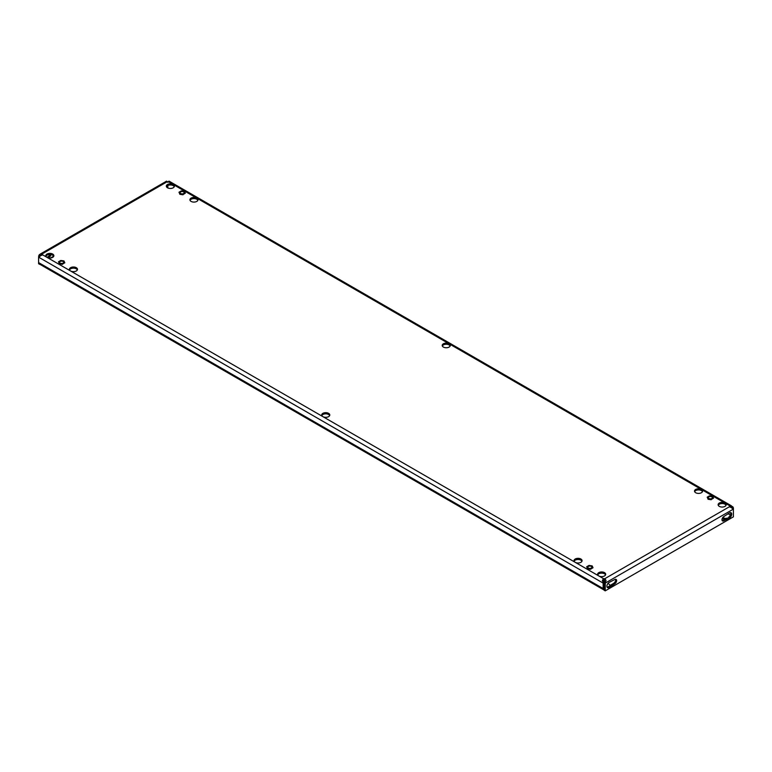 <?xml version="1.0" encoding="UTF-8"?>
<svg xmlns="http://www.w3.org/2000/svg" width="772" height="772" viewBox="0 0 772 772"><rect width="100%" height="100%" fill="white"/><g stroke="black" fill="none" stroke-linecap="round" stroke-linejoin="round"><path stroke-width="1.16" d="M732.782 506.702L731.914 507.793L732.396 508.497L733.4 507.918L732.782 506.702L729.887 505.882L725.004 503.064A4.034 2.326 0 0 0 720.614 502.562A4.034 2.326 0 0 0 718.124 504.714A4.034 2.326 0 0 0 719.301 506.364A4.034 2.326 0 0 0 723.702 506.866A4.034 2.326 0 0 0 726.191 504.714A4.034 2.326 0 0 0 725.004 503.064L701.41 489.448A4.034 2.326 0 0 0 697.01 488.937A4.034 2.326 0 0 0 694.52 491.088A4.034 2.326 0 0 0 695.707 492.739A4.034 2.326 0 0 0 700.098 493.24A4.034 2.326 0 0 0 702.588 491.088A4.034 2.326 0 0 0 701.41 489.448L449.111 343.781A4.034 2.326 0 0 0 444.711 343.27A4.034 2.326 0 0 0 442.221 345.422A4.034 2.326 0 0 0 443.398 347.072A4.034 2.326 0 0 0 447.799 347.574A4.034 2.326 0 0 0 450.288 345.422A4.034 2.326 0 0 0 449.111 343.781L196.802 198.114A4.034 2.326 0 0 0 192.402 197.603A4.034 2.326 0 0 0 189.912 199.755A4.034 2.326 0 0 0 191.099 201.405A4.034 2.326 0 0 0 195.49 201.917A4.034 2.326 0 0 0 197.989 199.755A4.034 2.326 0 0 0 196.802 198.114L173.208 184.489A4.034 2.326 0 0 0 168.807 183.987A4.034 2.326 0 0 0 166.318 186.139A4.034 2.326 0 0 0 167.495 187.779A4.034 2.326 0 0 0 171.895 188.291A4.034 2.326 0 0 0 174.385 186.139A4.034 2.326 0 0 0 173.208 184.489L168.325 181.671C169.83 181.545 170.023 181.372 168.894 181.14L168.026 182.231M166.443 186.718A4.034 2.326 180 0 1 169.29 185.048A4.034 2.326 180 0 1 173.208 185.647A4.034 2.326 180 0 1 174.26 186.718M190.047 200.344A4.034 2.326 180 0 1 192.884 198.674A4.034 2.326 180 0 1 196.802 199.272A4.034 2.326 180 0 1 197.854 200.344M76.293 267.691A4.034 2.326 0 0 0 71.902 267.18A4.034 2.326 0 0 0 69.412 269.332A4.034 2.326 0 0 0 70.59 270.982A4.034 2.326 0 0 0 74.99 271.483A4.034 2.326 0 0 0 77.48 269.332A4.034 2.326 0 0 0 76.293 267.691M69.538 269.91A4.034 2.326 180 0 1 72.385 268.251A4.034 2.326 180 0 1 76.293 268.849A4.034 2.326 180 0 1 77.354 269.91M718.249 505.293A4.034 2.326 180 0 1 721.096 503.633A4.034 2.326 180 0 1 725.004 504.232A4.034 2.326 180 0 1 726.066 505.293M694.646 491.677A4.034 2.326 180 0 1 697.492 490.008A4.034 2.326 180 0 1 701.41 490.606A4.034 2.326 180 0 1 702.462 491.677M580.901 559.015A4.034 2.326 0 0 0 576.51 558.513A4.034 2.326 0 0 0 574.011 560.665A4.034 2.326 0 0 0 575.198 562.315A4.034 2.326 0 0 0 579.598 562.817A4.034 2.326 0 0 0 582.088 560.665A4.034 2.326 0 0 0 580.901 559.015M574.146 561.244A4.034 2.326 180 0 1 576.983 559.584A4.034 2.326 180 0 1 580.901 560.183A4.034 2.326 180 0 1 581.953 561.244M442.346 346.01A4.034 2.326 180 0 1 445.193 344.341A4.034 2.326 180 0 1 449.111 344.939A4.034 2.326 180 0 1 450.163 346.01M52.699 254.065A4.034 2.326 0 0 0 48.298 253.554A4.034 2.326 0 0 0 45.809 255.706A4.034 2.326 0 0 0 46.995 257.356A4.034 2.326 0 0 0 51.386 257.858A4.034 2.326 0 0 0 53.876 255.706A4.034 2.326 0 0 0 52.699 254.065M45.934 256.294A4.034 2.326 180 0 1 48.781 254.625A4.034 2.326 180 0 1 52.699 255.223A4.034 2.326 180 0 1 53.751 256.294M328.602 413.348A4.034 2.326 0 0 0 324.201 412.846A4.034 2.326 0 0 0 321.712 414.998A4.034 2.326 0 0 0 322.889 416.648A4.034 2.326 0 0 0 327.289 417.15A4.034 2.326 0 0 0 329.779 414.998A4.034 2.326 0 0 0 328.602 413.348M321.837 415.577A4.034 2.326 180 0 1 324.684 413.917A4.034 2.326 180 0 1 328.602 414.516A4.034 2.326 180 0 1 329.654 415.577M604.505 572.641A4.034 2.326 0 0 0 600.105 572.139A4.034 2.326 0 0 0 597.615 574.291A4.034 2.326 0 0 0 598.792 575.941A4.034 2.326 0 0 0 603.193 576.443A4.034 2.326 0 0 0 605.682 574.291A4.034 2.326 0 0 0 604.505 572.641M597.74 574.87A4.034 2.326 180 0 1 600.587 573.21A4.034 2.326 180 0 1 604.505 573.808A4.034 2.326 180 0 1 605.557 574.87M609.204 586.237L607.747 587.048M609.204 586.209A2.374 1.37 0 0 0 609.899 585.244A2.374 1.37 0 0 0 609.204 584.269L607.892 583.516M603.115 580.756L604.582 581.606M728.855 517.124L728.507 517.327A3.088 1.785 120 0 0 730.495 512.589M731.914 507.793L729.887 507.05L729.887 505.882A1.428 0.82 0 0 0 729.791 506.191A1.428 0.82 0 0 0 729.878 506.48L732.792 507.966L733.4 509.105L605.219 583.111L604.215 582.522L604.215 590.281L605.219 590.86L605.277 581.586C606.425 581.113 606.232 580.168 604.708 578.749L604.708 579.917A1.428 0.82 0 0 0 603.675 579.917L603.675 578.759C602.17 580.139 601.977 581.084 603.106 581.567L603.974 581.663L604.167 582.522L604.167 587.955A1.428 0.82 120 0 0 604.215 588.283M39.208 254.77L40.076 255.86L42.122 255.107L42.122 253.94L40.559 253.882L39.208 254.77L38.6 257.163L39.218 256.014L42.113 254.538A1.428 0.82 0 0 0 42.209 254.239A1.428 0.82 0 0 0 42.122 253.94L167.292 181.671C165.768 181.555 165.575 181.381 166.723 181.15C165.575 181.381 165.768 181.555 167.292 181.671A1.428 0.82 0 0 0 168.325 181.671C169.83 181.545 170.023 181.372 168.894 181.14M729.878 506.48L604.708 578.749A1.428 0.82 0 0 0 603.675 578.759L42.113 254.538M604.215 582.522L604.408 581.673L605.277 581.586L604.408 581.673L604.708 579.917M731.808 508.13L732.31 508.256M733.4 507.918L733.4 516.854L605.219 590.86M607.12 587.183A3.088 1.785 120 0 0 608.075 586.884L613.779 583.207A2.615 1.505 120 0 0 615.487 579.28M722.129 520.492A2.615 1.505 120 0 0 722.824 520.251L725.004 518.987L726.182 519.527M725.458 519.083L727.359 518.022A2.374 1.37 -0 0 1 724.001 517.993L722.92 517.365M612.022 585.765L614.782 583.786A2.615 1.505 120 0 0 616.49 581.49A2.615 1.505 120 0 0 616.095 579.396A2.615 1.505 120 0 0 614.782 579.521L609.079 582.426A3.088 1.785 120 0 0 607.062 585.147A3.088 1.785 120 0 0 607.535 587.617A3.088 1.785 120 0 0 609.079 587.473L612.022 585.765L611.019 585.186M726.307 514.943L723.837 516.564A2.615 1.505 120 0 0 722.129 518.861A2.615 1.505 120 0 0 722.524 520.955A2.615 1.505 120 0 0 723.837 520.83L729.54 517.925A3.088 1.785 120 0 0 731.557 515.204A3.088 1.785 120 0 0 731.084 512.733A3.088 1.785 120 0 0 729.54 512.878L726.307 514.943M39.681 256.285L40.173 256.179M603.675 579.917L603.974 581.663M603.106 581.567L603.154 583.111L604.167 582.522M603.752 589.837L39.189 263.899A2.847 1.64 -60 0 1 38.6 262.586L38.6 257.163L603.154 583.111L603.154 588.534A2.847 1.64 120 0 0 603.752 589.837A2.847 1.64 120 0 0 604.215 589.972M165.999 181.468L40.559 253.882M166.723 181.15L167.592 182.231M40.076 255.86L39.604 256.555L38.6 255.976M50.518 258.002L53.693 256.169M39.604 264.304L38.6 263.725L38.6 262.586L603.154 588.534M48.153 257.829L49.176 257.23A2.615 1.505 120 0 0 50.952 254.635M167.785 185.502L167.785 187.934M46.967 257.346L48.163 256.651A2.615 1.505 120 0 0 49.813 254.548M731.46 505.834L169.608 181.459M167.833 185.473L167.833 187.953M724.397 519.344A2.374 1.37 180 0 1 724.001 519.151L722.38 518.215M710.877 498.799A2.017 1.168 0 0 0 712.373 497.67A2.017 1.168 0 0 0 709.835 496.55A2.017 1.168 0 0 0 708.339 497.67A2.017 1.168 0 0 0 710.877 498.799M707.181 497.178L709.507 495.836L712.681 496.328L713.531 498.162L711.205 499.503L708.03 499.011L707.181 497.178L708.03 499.011M711.205 499.503L713.531 498.162M711.205 499.735L708.03 499.243M182.674 193.84A2.017 1.168 0 0 0 184.17 192.71A2.017 1.168 0 0 0 181.632 191.591A2.017 1.168 0 0 0 180.137 192.71A2.017 1.168 0 0 0 182.674 193.84M178.979 192.228L181.304 190.877L184.479 191.369L185.328 193.203L183.003 194.554L179.828 194.061L178.979 192.228L179.828 194.061M183.003 194.554L185.328 193.203M183.003 194.785L179.828 194.293M62.165 263.416A2.017 1.168 0 0 0 63.661 262.287A2.017 1.168 0 0 0 61.123 261.168A2.017 1.168 0 0 0 59.627 262.287A2.017 1.168 0 0 0 62.165 263.416M58.469 261.795L60.795 260.453L63.97 260.946L64.819 262.779L62.493 264.12L59.319 263.628L58.469 261.795L59.319 263.628M62.493 264.12L64.819 262.779M62.493 264.352L59.319 263.86M590.368 568.375A2.017 1.168 0 0 0 591.863 567.246A2.017 1.168 0 0 0 589.326 566.117A2.017 1.168 0 0 0 587.83 567.246A2.017 1.168 0 0 0 590.368 568.375M586.672 566.754L588.997 565.413L592.172 565.905L593.021 567.738L590.696 569.08L587.521 568.588L586.672 566.754L587.521 568.588M590.696 569.08L593.021 567.738M590.696 569.311L587.521 568.819M728.054 513.737L730.38 515.088M724.001 519.151L724.001 517.993M48.163 256.651L49.176 257.23M725.593 519.045L726.597 519.624M725.004 518.987L726.018 519.566M722.824 520.251L723.837 520.83M728.536 517.337L729.54 517.925M611.308 584.829L612.312 585.408M613.779 583.207L614.782 583.786M611.598 584.462L612.601 585.041M608.075 586.884L609.079 587.473M609.899 585.832L609.899 585.244M725.246 518.967L726.249 519.546"/></g></svg>
